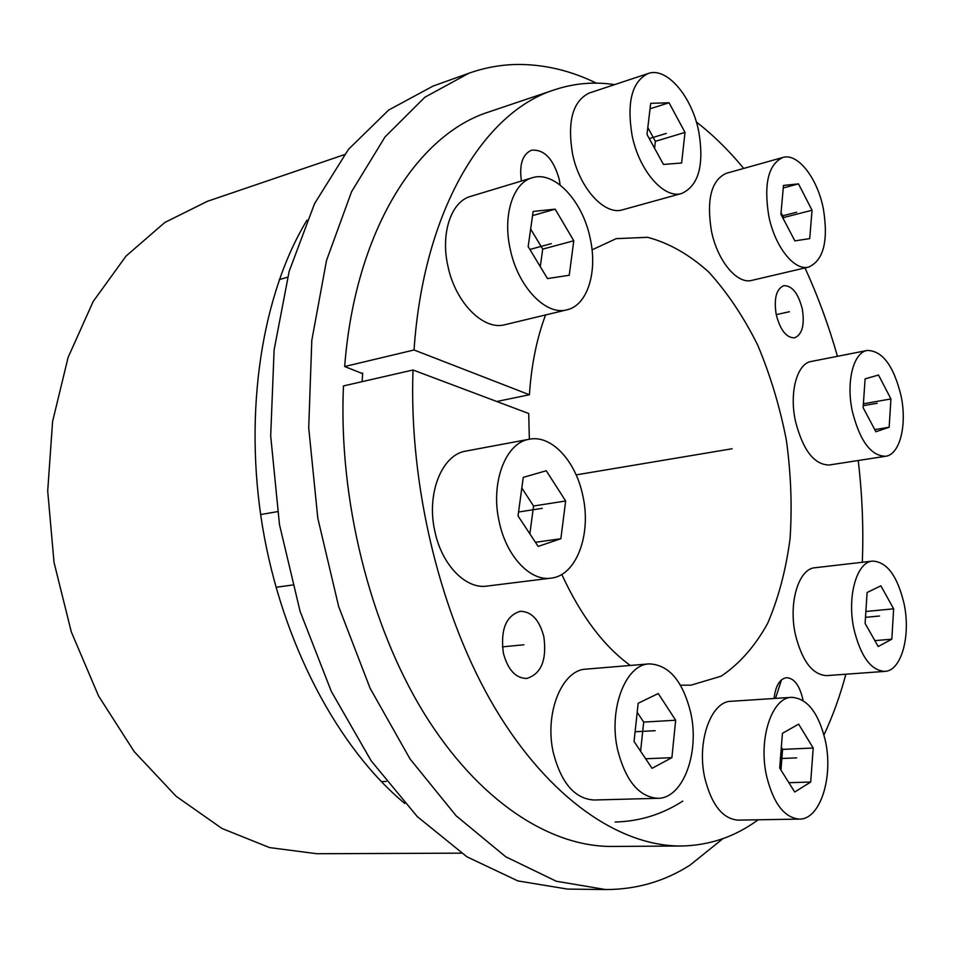 <?xml version="1.0" encoding="UTF-8"?>
<svg xmlns="http://www.w3.org/2000/svg" width="954" height="954" viewBox="0 0 954 954"><rect width="100%" height="100%" fill="white"/><g stroke="black" fill="none" stroke-linecap="round" stroke-linejoin="round"><path stroke-width="1.43" d="M774.088 698.483C775.53 685.843 779.656 678.902 786.49 677.686C793.966 678.115 799.333 684.996 802.6 698.34L803.006 700.486M758.132 819.796C735.188 836.718 709.621 845.447 681.394 846.007C620.279 846.484 549.397 799.154 495.043 708.178C440.927 617.19 408.765 486.683 413.01 369.997L528.719 413.511L529.339 439.234M614.579 84.632C594.39 81.531 574.415 83.225 554.679 89.736C484.25 111.63 423.397 209.88 414.06 349.987L529.41 394.753C531.402 364.905 536.792 338.3 545.581 314.951M592.04 249.865L616.165 238.655L647.527 237.307C668.778 242.888 689.146 254.432 708.655 271.95C727.186 292.329 743.512 316.656 757.631 344.931C770.2 374.815 779.752 406.392 786.287 439.675C790.961 473.267 792.225 506.24 790.079 538.581C785.953 569.92 778.452 598.241 767.565 623.546C754.841 646.466 739.338 664.02 721.069 676.219L690.982 685.175L680.464 685.187M630.284 665.463C603.667 646.085 580.831 615.735 561.787 574.403M823.97 734.938C832.759 716.132 840.057 695.895 845.876 674.228M862.297 562.276C863.644 528.743 862.285 494.816 858.218 460.508M837.445 356.307C828.668 325.433 817.852 295.967 804.973 267.931M743.715 168.429C728.88 150.434 713.079 134.943 696.337 121.945M543.852 636.712C546.952 660.12 541.216 674.037 526.632 678.485C515.589 678.199 507.838 669.732 503.366 653.096C500.349 629.747 505.942 615.807 520.18 611.299C531.509 611.419 539.404 619.897 543.852 636.712M521.409 181.045C519.119 164.577 522.458 154.309 531.438 150.231C544.114 149.086 553.38 158.781 559.235 179.328L560.117 184.981M802.302 309.001C804.782 324.944 802.219 334.556 794.599 337.835C786.418 337.954 780.289 330.191 776.21 314.534C773.754 298.59 776.27 288.967 783.771 285.675C792.082 285.52 798.259 293.295 802.302 309.001M413.01 369.997L343.464 385.929C338.372 499.049 369.878 625.109 423.946 713.079C478.264 801.026 549.814 846.925 612.11 846.448L681.394 846.007M414.06 349.987L344.668 366.527L362.639 373.658M529.41 394.753L496.76 401.491M615.139 822.026C639.657 821.37 662.207 814.394 682.778 801.098M344.668 366.527C355.067 230.665 417.268 134.335 489.032 111.892L554.679 89.736M781.469 679.856L775.519 698.388M461.366 853.162L316.811 853.723L269.577 847.593L221.96 828.466L176.061 796.232L134.168 751.561L98.56 695.979L71.3 631.882L54.02 562.371L47.7 491.024L52.577 421.537L68.116 357.392L93.17 301.5L126.047 256.066L164.827 222.461L207.495 201.27L344.334 154.679M307.009 220.147C262.088 294.011 243.27 411.293 262.648 527.419C282.181 643.509 338.205 748.246 404.746 803.435M596.369 83.141C571.315 70.882 545.664 64.657 519.429 64.455C502.364 64.431 485.491 67.376 468.819 73.267L432.973 86.11L388.66 110.056L348.46 149.361L314.582 203.596L289.169 271.33L274.108 349.963L270.686 435.871L279.474 524.593L300.093 611.347L331.324 691.435L371.201 760.875L417.303 816.612L467.007 856.847L517.831 880.9L567.511 889.092L605.587 889.545C636.342 889.557 664.473 881.424 689.981 865.159L722.965 838.638M468.819 73.267L424.9 97.213L385.094 136.827L351.573 191.706L326.53 260.418L311.803 340.351L308.714 427.786L317.801 518.177L338.682 606.589L370.092 688.239L410.065 759.002L456.143 815.801L505.715 856.764L556.277 881.234L605.587 889.545M362.687 373.086L362.091 381.66M811.21 361.471C797.103 363.462 789.137 392.297 795.397 420.976C802.874 450.157 814.156 464.836 829.217 465.003L885.586 456.274C870.907 455.988 859.804 440.915 852.28 411.055C845.936 381.719 853.484 352.348 867.222 350.452L811.21 361.471M885.586 456.274C899.968 454.629 907.278 424.757 901.041 395.755C893.659 365.716 882.39 350.619 867.222 350.452M890.929 398.927L878.515 375.029L865.099 378.893L863.131 407.656L875.891 431.745L889.152 427.237L890.929 398.927L863.406 403.792M889.152 427.237L874.77 429.622M814.99 567.737C798.736 568.56 788.29 602.594 795.35 634.374C802.028 661.086 812.474 674.836 826.689 675.623L884.823 671.389C870.954 670.543 860.651 656.447 853.937 629.115C846.782 596.572 856.716 561.846 872.552 561.095L814.99 567.737M884.823 671.389C901.47 670.948 911.034 635.507 904.022 603.512C897.392 575.906 886.91 561.775 872.552 561.095M893.636 608.819L880.888 585.839L867.103 592.506L865.099 623.403L878.205 646.526L891.823 639.192L893.636 608.819L865.874 611.49M891.823 639.192L874.866 640.635M731.074 701.285C711.004 701.238 696.492 741.747 704.791 777.975C711.517 804.782 722.595 818.83 738.026 820.13L799.38 819.092C784.283 817.757 773.324 803.351 766.527 775.852C758.12 738.706 772.036 697.219 791.665 697.338L731.074 701.285M799.38 819.092C820.178 819.701 833.593 777.176 825.353 740.769C818.615 712.853 807.394 698.376 791.665 697.338M813.202 748.019L798.629 724.122L782.435 733.328L779.68 768.006L794.718 792.023L810.709 782.03L813.202 748.019L782.59 749.379L781.326 747.352M810.709 782.03L788.886 782.709M780.956 770.033L782.59 749.379M586.042 669.136C561.966 669.696 544.102 713.449 553.38 752.921C561.25 783.031 574.749 798.725 593.865 800.012L657.831 798.307C639.025 796.984 625.633 780.825 617.643 749.868C608.223 709.263 625.502 664.366 649.173 663.889L586.042 669.136M657.831 798.307C683.124 798.629 699.926 752.408 690.672 712.543C682.766 680.941 668.933 664.723 649.173 663.889M675.659 720.222L658.26 693.534L638.166 703.253L634.052 741.485L652.059 768.328L671.902 757.643L675.659 720.222L643.688 722.095L637.189 712.292M671.902 757.643L645.655 758.776M640.599 751.239L643.688 722.095M466.005 451.063C441.917 454.45 426.056 493.79 434.929 531.616C441.857 564.995 465.85 589.405 486.945 586.09L550.971 578.148C530.185 581.451 506.288 556.206 499.216 521.814C490.177 482.855 505.608 442.513 529.351 439.222L466.005 451.063M550.971 578.148C576.478 575.751 591.707 534.216 582.799 495.603C575.858 461.152 551.472 434.571 529.351 439.222M565.65 500.981L546.26 470.739L523.257 477.37L518.034 515.911L538.151 546.427L560.869 538.724L565.65 500.981L533.56 506.014L521.814 488.007M560.869 538.724L535.433 542.301M529.864 533.858L533.56 506.014M470.62 196.381C451.23 201.509 440.426 233.253 447.879 265.927C455.332 302.704 483.618 330.871 505 324.694L566.926 309.823C545.903 315.965 517.783 286.749 510.175 248.911C502.579 215.27 513.037 182.81 532.129 177.802L470.62 196.381M566.926 309.823C587.342 305.459 597.753 272.224 590.252 238.655C582.894 201.187 554.429 170.301 532.129 177.802M573.783 240.766L555.168 209.153L533.131 211.442L528.17 246.597L547.477 278.58L569.24 275.265L573.783 240.766L542.707 249.125L530.651 229.02M555.168 209.153L532.547 215.604M540.286 266.679L542.707 249.125M589.31 93.003C572.805 101.005 567.189 121.206 572.472 153.582C579.34 188.26 604.753 215.831 622.747 209.773L681.824 193.423C664.222 199.398 639.073 170.861 632.061 135.277C626.635 102.054 632.001 81.472 648.148 73.518L589.31 93.003M681.824 193.423C698.662 185.625 704.314 165.03 698.781 131.652C692.032 96.569 666.715 66.577 648.148 73.518M685.008 132.403L669.052 102.77L650.7 103.33L646.991 134.466L663.471 164.434L681.621 163.015L685.008 132.403L655.374 141.335L647.814 127.562M669.052 102.77L650.056 108.78M654.563 148.228L655.374 141.335M726.209 173.33C711.362 180.223 706.413 199.314 711.362 230.618C717.289 260.8 737.18 284.626 751.859 280.369L808.694 267.06C794.396 271.258 774.767 246.704 768.745 215.795C763.665 183.764 768.364 164.327 782.805 157.482L726.209 173.33M808.694 267.06C823.636 260.275 828.525 240.861 823.362 208.807C817.495 178.267 797.794 152.664 782.805 157.482M812.045 210.25L798.498 183.872L783.472 185.434L780.921 214.233L794.861 240.873L809.719 238.607L812.045 210.25L783.58 217.536L781.052 212.718M798.498 183.872L783.246 187.962M783.449 219.062L783.58 217.536M672.165 458.802L605.79 469.917M789.399 311.731L776.222 314.605M523.901 644.785L502.4 646.86M877.215 403.232L863.275 405.688M879.552 616.01L865.493 617.333M796.685 757.87L780.432 758.537M655.183 730.681L635.09 731.778M542.242 508.327L518.559 512M551.352 243.64L529.887 249.447M666.286 133.417L649.257 138.58M796.685 212.217L781.863 216.021M576.156 474.889L732.135 448.75M386.263 781.409L381.29 781.6M277.435 511.642L260.633 514.576M292.508 585.029L275.968 587.282M287.571 277.22L279.26 279.617"/></g></svg>
